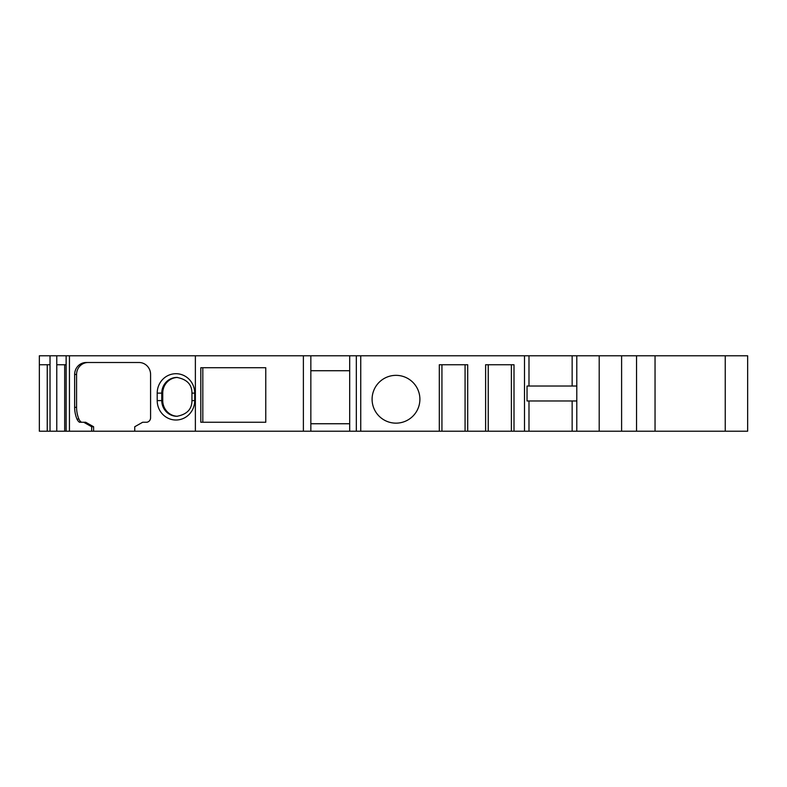 <?xml version="1.0" encoding="UTF-8"?>
<svg xmlns="http://www.w3.org/2000/svg" width="787" height="787" viewBox="0 0 787 787"><rect width="100%" height="100%" fill="white"/><g stroke="black" fill="none" stroke-linecap="round" stroke-linejoin="round"><path stroke-width="1.18" d="M419.894 399.255A23.905 23.905 0 0 0 395.989 375.35A23.905 23.905 0 0 0 372.094 399.255A23.905 23.905 0 0 0 395.989 423.15A23.905 23.905 0 0 0 419.894 399.255M725.24 355.783L747.65 355.783L747.65 431.217L725.24 431.217L725.24 355.783L655.04 355.783L655.04 431.217L599.202 431.217L599.202 355.783L621.602 355.783L621.602 431.217M725.24 431.217L655.04 431.217M655.04 355.783L636.545 355.783L636.545 431.217M599.202 431.217L576.792 431.217L576.792 355.783L599.202 355.783M356.324 355.783L360.741 355.783L360.741 431.217L356.324 431.217L356.324 355.783L310.845 355.783L310.845 431.217L134.744 431.217L134.744 426.741L142.663 422.255L146.716 422.255L144.218 422.255M66.138 355.783L69.443 355.783L69.443 431.217L66.128 431.217L66.138 355.783M50.024 355.783L39.35 355.783L39.35 431.217L50.024 431.217L50.024 355.783L56.772 355.783L56.772 431.217L50.024 431.217M310.845 355.783L303.379 355.783L303.379 431.217M349.684 370.716L310.845 370.716M349.684 355.783L349.684 431.217L356.324 431.217M310.845 423.75L349.684 423.75M349.684 431.217L310.845 431.217M177.409 416.274A15.681 15.15 90 0 1 162.742 400.593L162.742 393.126A15.681 15.15 90 0 1 177.409 377.445M303.379 355.783L69.443 355.783M91.676 431.217L91.676 426.741L83.737 422.255L85.665 422.255L93.604 426.741L93.604 431.217L69.443 431.217M76.969 419.058A29.876 28.853 90 0 1 74.647 407.322L74.647 374.455L76.575 374.455L76.575 407.322A29.876 28.853 -90 0 0 78.897 419.058L76.969 419.058A7.467 7.211 90 0 0 79.477 422.255L83.737 422.255M146.716 422.255A4.486 4.329 90 0 0 150.583 417.799L150.583 374.455A11.953 11.539 -90 0 0 139.043 362.502L86.186 362.502A11.953 11.539 -90 0 0 74.647 374.455M195.373 355.783L195.373 431.217M621.602 355.783L636.545 355.783M64.682 364.745L64.682 431.217L66.128 431.217L66.128 355.783L56.772 355.783L56.772 364.745L66.128 364.745M39.35 364.745L50.024 364.745M576.792 386.033L527.034 386.033L527.034 400.967L576.792 400.967M528.992 400.967L528.992 431.217L524.506 431.217L524.506 355.783L528.992 355.783L528.992 386.033M78.897 419.058A7.467 7.211 -90 0 0 81.415 422.255M76.575 374.455A11.953 11.539 90 0 1 88.124 362.502M93.604 426.741L91.676 426.741M441.93 364.745L441.93 431.217L439.313 431.217L439.313 364.745L467.694 364.745L467.694 431.217L465.078 431.217L465.078 364.745M488.235 364.745L488.235 431.217L485.618 431.217L485.618 364.745L514 364.745L514 431.217L511.383 431.217L511.383 364.745M572.149 400.967L572.149 431.217L576.792 431.217M528.992 355.783L576.792 355.783M524.506 355.783L360.741 355.783M572.149 355.783L572.149 386.033M64.682 431.217L56.772 431.217M47.25 364.745L47.25 431.217M524.506 431.217L514 431.217M439.313 431.217L360.741 431.217M485.618 431.217L467.694 431.217M265.77 422.255L200.813 422.255L200.813 367.736L265.77 367.736L202.82 367.736L202.82 422.255L265.77 422.255L265.77 367.736M528.992 431.217L572.149 431.217M441.93 431.217L465.078 431.217M488.235 431.217L511.383 431.217M93.604 431.217L134.744 431.217M194.714 400.593L191.949 400.593C191.969 409.191 186.962 414.415 176.927 416.284A15.681 15.15 -90 0 1 161.778 400.593L157.203 400.593L157.203 393.126A19.419 18.76 90 0 1 175.954 373.707A19.419 18.76 90 0 1 194.714 393.126L194.714 400.593A19.419 18.76 90 0 1 175.954 420.012A19.419 18.76 90 0 1 157.203 400.593M194.714 393.126L191.949 393.126C191.969 384.528 186.962 379.304 176.927 377.445A15.681 15.15 -90 0 0 161.778 393.126L157.203 393.126M162.742 393.126L161.778 393.126L161.778 400.593L162.742 400.593M76.575 407.322L74.647 407.322M191.949 393.126L191.949 400.593"/></g></svg>
